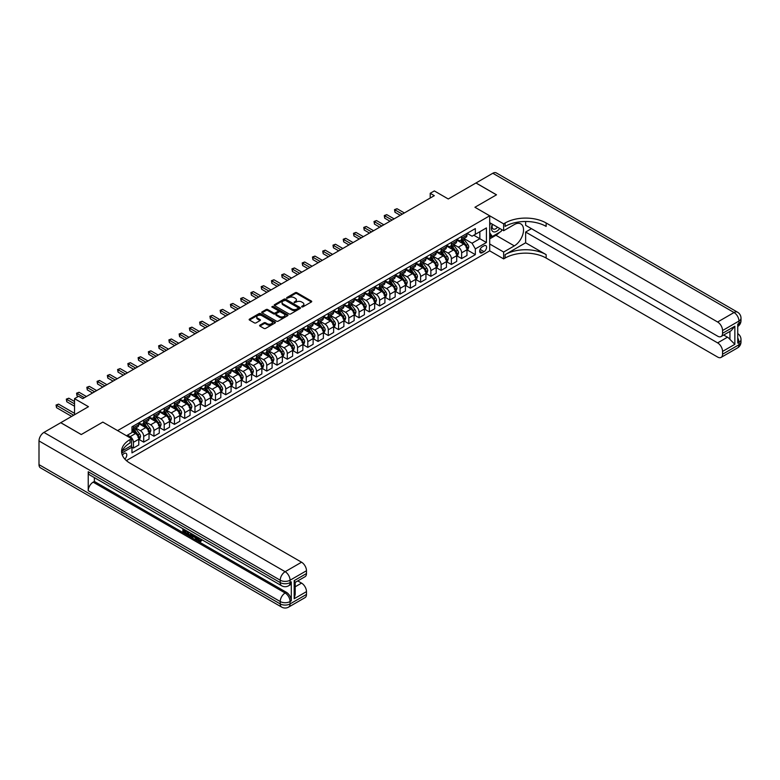 <?xml version="1.0" encoding="UTF-8"?>
<svg xmlns="http://www.w3.org/2000/svg" width="780" height="780" viewBox="0 0 780 780"><rect width="100%" height="100%" fill="white"/><g stroke="black" fill="none" stroke-linecap="round" stroke-linejoin="round"><path stroke-width="1.17" d="M301.704 306.93L302.835 306.93L311.386 301.987A1.141 0.653 0 0 0 311.386 301.051L296.887 292.685A1.141 0.653 0 0 0 295.279 292.685L286.728 297.628L286.728 298.282L288.961 297.638A3.647 2.106 0 0 1 294.109 297.638L295.318 298.331A3.647 2.106 0 0 1 296.39 299.822A3.647 2.106 0 0 1 295.318 301.314L294.216 302.601L296.449 301.957A3.647 2.106 0 0 1 301.606 301.957L302.815 302.66A3.647 2.106 0 0 1 303.878 304.151A3.647 2.106 0 0 1 302.815 305.633L301.704 306.93L301.704 306.277M124.81 459.049A3.715 2.145 120 0 0 126.701 455.832A3.715 2.145 120 0 0 126.019 453.268A3.715 2.145 120 0 0 124.166 453.453A3.715 2.145 120 0 0 122.382 455.286M259.925 325.143A1.141 0.653 0 0 0 259.925 326.069L263.991 328.419A1.141 0.653 0 0 0 265.6 328.419L275.106 322.93A1.141 0.653 0 0 0 275.106 322.003L260.608 313.628A1.141 0.653 0 0 0 258.999 313.628L249.493 319.118A1.141 0.653 0 0 0 249.493 320.053L254.407 322.881A1.141 0.653 0 0 0 256.015 322.881L260.081 320.541A1.141 0.653 0 0 0 260.081 319.605L257.654 318.201A3.042 1.755 0 0 1 256.756 316.953A3.042 1.755 0 0 1 258.638 315.334A3.042 1.755 0 0 1 261.963 315.715L271.498 321.223A3.042 1.755 0 0 1 272.395 322.471A3.042 1.755 0 0 1 270.514 324.09A3.042 1.755 0 0 1 267.189 323.71L265.6 322.793A1.141 0.653 0 0 0 263.991 322.793L259.925 325.143L259.925 326.069L263.991 323.739L263.991 322.793M525.632 221.5L525.632 225.313L717.629 336.16A6.961 4.017 -120 0 0 721.11 336.511L731.172 330.7L734.858 326.215L734.858 344.311L722.553 351.419L722.553 354.208L738.962 344.74L738.962 342.371L737.734 343.083L737.734 324.129L738.962 323.417L738.962 321.048L722.553 330.525A6.961 4.017 -120 0 0 717.629 322.003L734.038 312.526L492.814 173.257L475.995 182.969L496.509 194.805L474.923 207.266L496.46 194.834L475.956 182.988L448.256 198.978L434.314 190.924L430.209 193.294L434.314 195.663L82.729 398.648L78.634 396.279L74.529 398.648L74.529 414.755M39 464.636L280.225 603.905A6.961 4.017 120 0 0 281.668 607.093L40.443 467.825A6.961 4.017 -60 0 1 39 464.636L39 440.944A6.961 4.017 -60 0 1 43.924 432.422L60.742 422.711L81.257 434.548L102.833 422.097L81.295 434.528L60.782 422.682L88.471 406.702L74.529 398.648M122.401 450.83L131.547 445.546L131.547 438.672L102.833 422.097L117.605 430.619L489.694 215.797L489.694 250.848L503.646 258.901L505.118 258.053A29.006 16.75 180 0 1 546.146 258.053L717.629 357.055A6.961 4.017 -120 0 0 721.11 357.396A6.961 4.017 -120 0 0 722.553 354.208M505.118 222.992A29.006 16.75 180 0 1 546.146 222.992L546.146 226.405A29.006 16.75 180 0 0 505.118 226.405L505.118 222.992L503.646 223.85L474.923 207.266L489.694 215.797M289.039 313.96A1.141 0.653 0 0 0 290.648 313.96L300.154 308.471A1.141 0.653 0 0 0 300.154 307.544L285.656 299.169A1.141 0.653 0 0 0 284.047 299.169L274.54 304.658A1.141 0.653 0 0 0 274.54 305.584L289.039 313.96M272.084 307.096L287.615 315.715L278.128 321.185A1.141 0.653 0 0 1 276.52 321.185L262.022 312.819L266.087 310.489L266.087 309.543L262.022 311.893A1.141 0.653 0 0 0 262.022 312.819L262.022 311.893M266.087 310.489A1.141 0.653 0 0 1 267.696 310.489L267.696 309.543A1.141 0.653 0 0 0 266.087 309.543M267.696 309.543L273.575 312.936A1.141 0.653 0 0 0 275.184 312.936L277.885 311.376A1.141 0.653 0 0 0 277.885 310.45L271.762 306.91L272.893 306.267L287.625 314.769A1.141 0.653 0 0 1 287.625 315.705L287.625 314.769M484.039 245.778L482.225 246.821A3.598 2.077 120 0 0 479.875 249.99A3.598 2.077 120 0 0 480.431 252.876A3.598 2.077 120 0 0 482.225 252.701L484.039 251.657A3.598 2.077 120 0 0 486.389 248.489A3.598 2.077 120 0 0 485.833 245.602A3.598 2.077 120 0 0 484.039 245.778M126.389 460.6L489.694 250.848M467.093 233.347L472.056 236.213L475.342 234.312L475.342 228.589L131.966 426.826L131.966 432.559L126.467 435.737M475.342 234.312L486.418 227.926L486.418 242.512L475.342 248.908L472.056 243.224L463.895 238.514M467.093 249.883L475.342 254.641L475.342 248.908M475.342 254.641L131.966 452.887L131.966 447.154L121.729 453.063A29.006 16.75 0 0 1 130.075 442.933L130.075 439.53A29.006 16.75 0 0 0 121.582 451.366A29.006 16.75 0 0 0 130.075 463.213L301.558 562.214A6.961 4.017 60 0 1 306.481 570.745L290.072 580.213L290.072 582.582L291.301 581.87A6.961 4.017 60 0 1 289.858 585.058L288.629 585.77A6.961 4.017 -120 0 0 290.072 582.582A6.961 4.017 0 0 1 280.225 582.582L280.225 580.213L39 440.944M430.209 193.294L430.209 198.032M473.782 235.219L479.846 238.719L479.846 231.709L486.418 227.926M472.056 243.224L479.846 238.719L486.418 242.512M131.966 447.203L133.439 448.052L133.439 442.319A4.641 2.681 -120 0 0 130.153 436.634L127.53 435.123M133.439 448.052L138.772 444.97L138.772 439.238A4.641 2.681 -120 0 0 135.486 433.553L131.966 431.525M138.899 439.364L143.695 442.133L143.695 436.4A4.641 2.681 -120 0 0 140.41 430.716L135.701 427.996M143.695 442.133L149.029 439.052L149.029 433.319A4.641 2.681 -120 0 0 145.743 427.635L138.772 423.608M149.155 433.436L153.953 436.215L153.953 430.482A4.641 2.681 -120 0 0 150.667 424.798L145.957 422.077M153.953 436.215L159.286 433.134L159.286 427.401A4.641 2.681 -120 0 0 156 421.717L149.029 417.69M159.403 427.518L164.209 430.287L164.209 424.554A4.641 2.681 -120 0 0 160.924 418.87L156.214 416.149M164.209 430.287L169.543 427.206L169.543 421.483A4.641 2.681 -120 0 0 166.257 415.789L159.286 411.762M169.66 421.6L174.466 424.369L174.466 418.636A4.641 2.681 -120 0 0 171.181 412.952L166.471 410.231M174.466 424.369L179.8 421.288L179.8 415.555A4.641 2.681 -120 0 0 176.514 409.87L169.543 405.844M179.917 415.672L184.724 418.45L184.724 412.718A4.641 2.681 -120 0 0 181.438 407.033L176.728 404.313M184.724 418.45L190.057 415.369L190.057 409.636A4.641 2.681 -120 0 0 186.771 403.952L179.8 399.925M190.174 409.753L194.971 412.523L194.971 406.79A4.641 2.681 -120 0 0 191.695 401.105L186.986 398.385M194.971 412.523L200.304 409.441L200.304 403.718A4.641 2.681 -120 0 0 197.028 398.034L190.057 394.007M200.431 403.835L205.228 406.604L205.228 400.871A4.641 2.681 -120 0 0 201.952 395.187L197.233 392.467M205.228 406.604L210.561 403.523L210.561 397.79A4.641 2.681 -120 0 0 207.285 392.106L200.304 388.079M210.688 397.907L215.485 400.686L215.485 394.953A4.641 2.681 -120 0 0 212.209 389.269L207.49 386.548M215.485 400.686L220.818 397.605L220.818 391.872A4.641 2.681 -120 0 0 217.542 386.188L210.561 382.161M220.945 391.989L225.742 394.758L225.742 389.025A4.641 2.681 -120 0 0 222.466 383.341L217.747 380.62M225.742 394.758L231.075 391.677L231.075 385.954A4.641 2.681 -120 0 0 227.799 380.269L220.818 376.243M231.202 386.071L235.999 388.84L235.999 383.107A4.641 2.681 -120 0 0 232.723 377.423L228.004 374.702M235.999 388.84L241.332 385.759L241.332 380.026A4.641 2.681 -120 0 0 238.046 374.341L231.075 370.315M241.459 380.143L246.256 382.921L246.256 377.188A4.641 2.681 -120 0 0 242.97 371.504L238.261 368.784M246.256 382.921L251.589 379.84L251.589 374.107A4.641 2.681 -120 0 0 248.303 368.423L241.332 364.397M251.716 374.224L256.513 376.994L256.513 371.26A4.641 2.681 -120 0 0 253.227 365.576L248.518 362.856M256.513 376.994L261.846 373.922L261.846 368.189A4.641 2.681 -120 0 0 258.56 362.505L251.589 358.478M261.973 368.306L266.77 371.075L266.77 365.342A4.641 2.681 -120 0 0 263.484 359.658L258.775 356.938M266.77 371.075L272.103 367.994L272.103 362.261A4.641 2.681 -120 0 0 268.817 356.577L261.846 352.55M272.22 362.378L277.027 365.157L277.027 359.424A4.641 2.681 -120 0 0 273.741 353.74L269.032 351.019M277.027 365.157L282.36 362.076L282.36 356.343A4.641 2.681 -120 0 0 279.074 350.659L272.103 346.632M282.477 356.46L287.284 359.229L287.284 353.506A4.641 2.681 -120 0 0 283.998 347.812L279.289 345.091M287.284 359.229L292.617 356.158L292.617 350.425A4.641 2.681 -120 0 0 289.331 344.74L282.36 340.714M292.734 350.542L297.541 353.311L297.541 347.578A4.641 2.681 -120 0 0 294.255 341.894L289.546 339.173M297.541 353.311L302.874 350.23L302.874 344.497A4.641 2.681 -120 0 0 299.588 338.812L292.617 334.786M302.991 344.623L307.788 347.392L307.788 341.659A4.641 2.681 -120 0 0 304.512 335.975L299.803 333.255M307.788 347.392L313.121 344.311L313.121 338.578A4.641 2.681 -120 0 0 309.845 332.894L302.874 328.868M313.248 338.695L318.045 341.465L318.045 335.741A4.641 2.681 -120 0 0 314.769 330.057L310.05 327.337M318.045 341.465L323.378 338.393L323.378 332.66A4.641 2.681 -120 0 0 320.102 326.976L313.121 322.949M323.505 332.777L328.302 335.546L328.302 329.813A4.641 2.681 -120 0 0 325.026 324.129L320.307 321.409M328.302 335.546L333.635 332.465L333.635 326.732A4.641 2.681 -120 0 0 330.359 321.048L323.378 317.021M333.762 326.859L338.559 329.628L338.559 323.895A4.641 2.681 -120 0 0 335.283 318.211L330.564 315.49M338.559 329.628L343.892 326.547L343.892 320.814A4.641 2.681 -120 0 0 340.616 315.13L333.635 311.103M344.019 320.931L348.816 323.71L348.816 317.977A4.641 2.681 -120 0 0 345.54 312.293L340.821 309.572M348.816 323.71L354.149 320.629L354.149 314.896A4.641 2.681 -120 0 0 350.873 309.212L343.892 305.185M354.276 315.013L359.073 317.782L359.073 312.049A4.641 2.681 -120 0 0 355.787 306.365L351.078 303.644M359.073 317.782L364.406 314.701L364.406 308.977A4.641 2.681 -120 0 0 361.12 303.284L354.149 299.267M364.533 309.094L369.33 311.863L369.33 306.13A4.641 2.681 -120 0 0 366.044 300.446L361.335 297.726M369.33 311.863L374.663 308.782L374.663 303.049A4.641 2.681 -120 0 0 371.377 297.365L364.406 293.339M374.79 303.166L379.587 305.945L379.587 300.212A4.641 2.681 -120 0 0 376.301 294.528L371.592 291.808M379.587 305.945L384.92 302.864L384.92 297.131A4.641 2.681 -120 0 0 381.635 291.447L374.663 287.42M385.037 297.248L389.844 300.017L389.844 294.284A4.641 2.681 -120 0 0 386.558 288.6L381.849 285.88M389.844 300.017L395.177 296.936L395.177 291.213A4.641 2.681 -120 0 0 391.892 285.529L384.92 281.502M395.294 291.33L400.101 294.099L400.101 288.366A4.641 2.681 -120 0 0 396.815 282.682L392.106 279.962M400.101 294.099L405.434 291.018L405.434 285.285A4.641 2.681 -120 0 0 402.148 279.601L395.177 275.574M405.551 285.402L410.358 288.181L410.358 282.448A4.641 2.681 -120 0 0 407.072 276.764L402.363 274.043M410.358 288.181L415.691 285.1L415.691 279.367A4.641 2.681 -120 0 0 412.406 273.683L405.434 269.656M415.808 279.484L420.615 282.253L420.615 276.52A4.641 2.681 -120 0 0 417.329 270.835L412.62 268.115M420.615 282.253L425.948 279.181L425.948 273.448A4.641 2.681 -120 0 0 422.662 267.764L415.691 263.738M426.065 273.565L430.862 276.334L430.862 270.601A4.641 2.681 -120 0 0 427.586 264.917L422.877 262.197M430.862 276.334L436.195 273.253L436.195 267.52A4.641 2.681 -120 0 0 432.919 261.836L425.948 257.81M436.322 267.637L441.119 270.416L441.119 264.683A4.641 2.681 -120 0 0 437.843 258.999L433.124 256.279M441.119 270.416L446.452 267.335L446.452 261.602A4.641 2.681 -120 0 0 443.177 255.918L436.195 251.891M446.579 261.719L451.376 264.488L451.376 258.755A4.641 2.681 -120 0 0 448.1 253.071L443.381 250.351M451.376 264.488L456.709 261.417L456.709 255.684A4.641 2.681 -120 0 0 453.433 250L446.452 245.973M456.836 255.801L461.633 258.57L461.633 252.837A4.641 2.681 -120 0 0 458.357 247.153L453.638 244.432M461.633 258.57L466.966 255.489L466.966 249.756A4.641 2.681 -120 0 0 463.69 244.072L456.709 240.045M456.836 239.265L458.357 240.143A4.641 2.681 -120 0 0 460.678 240.376A4.641 2.681 -120 0 0 461.633 238.251L461.633 236.496M446.579 245.183L448.1 246.061A4.641 2.681 -120 0 0 450.421 246.295A4.641 2.681 -120 0 0 451.376 244.169L451.376 242.414M436.322 251.111L437.843 251.989A4.641 2.681 -120 0 0 440.164 252.213A4.641 2.681 -120 0 0 441.119 250.088L441.119 248.342M426.065 257.029L427.586 257.907A4.641 2.681 -120 0 0 429.907 258.141A4.641 2.681 -120 0 0 430.862 256.015L430.862 254.26M415.808 262.948L417.329 263.825A4.641 2.681 -120 0 0 419.65 264.059A4.641 2.681 -120 0 0 420.615 261.934L420.615 260.179M405.551 268.876L407.072 269.753A4.641 2.681 -120 0 0 409.393 269.977A4.641 2.681 -120 0 0 410.358 267.852L410.358 266.107M395.294 274.794L396.815 275.671A4.641 2.681 -120 0 0 399.136 275.906A4.641 2.681 -120 0 0 400.101 273.78L400.101 272.025M385.037 280.712L386.558 281.59A4.641 2.681 -120 0 0 388.879 281.824A4.641 2.681 -120 0 0 389.844 279.698L389.844 277.943M374.79 286.64L376.301 287.518A4.641 2.681 -120 0 0 378.622 287.742A4.641 2.681 -120 0 0 379.587 285.616L379.587 283.861M364.533 292.558L366.044 293.436A4.641 2.681 -120 0 0 368.365 293.66A4.641 2.681 -120 0 0 369.33 291.544L369.33 289.79M354.276 298.477L355.787 299.354A4.641 2.681 -120 0 0 358.108 299.588A4.641 2.681 -120 0 0 359.073 297.463L359.073 295.708M344.019 304.405L345.54 305.282A4.641 2.681 -120 0 0 347.86 305.506A4.641 2.681 -120 0 0 348.816 303.381L348.816 301.626M333.762 310.323L335.283 311.2A4.641 2.681 -120 0 0 337.603 311.425A4.641 2.681 -120 0 0 338.559 309.299L338.559 307.554M323.505 316.241L325.026 317.119A4.641 2.681 -120 0 0 327.346 317.353A4.641 2.681 -120 0 0 328.302 315.227L328.302 313.472M313.248 322.169L314.769 323.037A4.641 2.681 -120 0 0 317.09 323.271A4.641 2.681 -120 0 0 318.045 321.145L318.045 319.39M302.991 328.087L304.512 328.965A4.641 2.681 -120 0 0 306.832 329.189A4.641 2.681 -120 0 0 307.788 327.064L307.788 325.319M292.734 334.006L294.255 334.883A4.641 2.681 -120 0 0 296.575 335.117A4.641 2.681 -120 0 0 297.541 332.992L297.541 331.237M282.477 339.934L283.998 340.802A4.641 2.681 -120 0 0 286.319 341.035A4.641 2.681 -120 0 0 287.284 338.91L287.284 337.155M272.22 345.852L273.741 346.729A4.641 2.681 -120 0 0 276.061 346.954A4.641 2.681 -120 0 0 277.027 344.828L277.027 343.083M261.973 351.77L263.484 352.648A4.641 2.681 -120 0 0 265.805 352.882A4.641 2.681 -120 0 0 266.77 350.756L266.77 349.001M251.716 357.689L253.227 358.566A4.641 2.681 -120 0 0 255.548 358.8A4.641 2.681 -120 0 0 256.513 356.674L256.513 354.919M241.459 363.616L242.97 364.494A4.641 2.681 -120 0 0 245.291 364.718A4.641 2.681 -120 0 0 246.256 362.593L246.256 360.848M231.202 369.535L232.723 370.412A4.641 2.681 -120 0 0 235.043 370.646A4.641 2.681 -120 0 0 235.999 368.521L235.999 366.766M220.945 375.453L222.466 376.331A4.641 2.681 -120 0 0 224.786 376.565A4.641 2.681 -120 0 0 225.742 374.439L225.742 372.684M210.688 381.381L212.209 382.258A4.641 2.681 -120 0 0 214.529 382.483A4.641 2.681 -120 0 0 215.485 380.357L215.485 378.612M200.431 387.299L201.952 388.177A4.641 2.681 -120 0 0 204.272 388.411A4.641 2.681 -120 0 0 205.228 386.285L205.228 384.53M190.174 393.218L191.695 394.095A4.641 2.681 -120 0 0 194.015 394.329A4.641 2.681 -120 0 0 194.971 392.203L194.971 390.448M179.917 399.145L181.438 400.023A4.641 2.681 -120 0 0 183.758 400.247A4.641 2.681 -120 0 0 184.724 398.122L184.724 396.367M169.66 405.064L171.181 405.941A4.641 2.681 -120 0 0 173.501 406.165A4.641 2.681 -120 0 0 174.466 404.05L174.466 402.295M159.403 410.982L160.924 411.86A4.641 2.681 -120 0 0 163.244 412.094A4.641 2.681 -120 0 0 164.209 409.968L164.209 408.213M149.155 416.91L150.667 417.787A4.641 2.681 -120 0 0 152.987 418.012A4.641 2.681 -120 0 0 153.953 415.886L153.953 414.131M138.899 422.828L140.41 423.706A4.641 2.681 -120 0 0 142.73 423.93A4.641 2.681 -120 0 0 143.695 421.805L143.695 420.059M460.678 240.376L466.011 237.296A4.641 2.681 -120 0 0 466.966 235.17L466.966 233.415M450.421 246.295L455.754 243.214A4.641 2.681 -120 0 0 456.709 241.088L456.709 239.333M440.164 252.213L445.497 249.132A4.641 2.681 -120 0 0 446.452 247.016L446.452 245.261M429.907 258.141L435.24 255.06A4.641 2.681 -120 0 0 436.195 252.935L436.195 251.179M419.65 264.059L424.983 260.978A4.641 2.681 -120 0 0 425.948 258.853L425.948 257.098M409.393 269.977L414.726 266.897A4.641 2.681 -120 0 0 415.691 264.771L415.691 263.026M399.136 275.906L404.469 272.825A4.641 2.681 -120 0 0 405.434 270.699L405.434 268.944M388.879 281.824L394.212 278.743A4.641 2.681 -120 0 0 395.177 276.617L395.177 274.862M378.622 287.742L383.955 284.661A4.641 2.681 -120 0 0 384.92 282.535L384.92 280.79M368.365 293.66L373.698 290.589A4.641 2.681 -120 0 0 374.663 288.464L374.663 286.709M358.108 299.588L363.441 296.507A4.641 2.681 -120 0 0 364.406 294.382L364.406 292.627M347.86 305.506L353.194 302.425A4.641 2.681 -120 0 0 354.149 300.3L354.149 298.555M337.603 311.425L342.937 308.353A4.641 2.681 -120 0 0 343.892 306.228L343.892 304.473M327.346 317.353L332.68 314.272A4.641 2.681 -120 0 0 333.635 312.146L333.635 310.391M317.09 323.271L322.423 320.19A4.641 2.681 -120 0 0 323.378 318.065L323.378 316.319M306.832 329.189L312.166 326.118A4.641 2.681 -120 0 0 313.121 323.993L313.121 322.238M296.575 335.117L301.909 332.036A4.641 2.681 -120 0 0 302.874 329.911L302.874 328.156M286.319 341.035L291.652 337.954A4.641 2.681 -120 0 0 292.617 335.829L292.617 334.074M276.061 346.954L281.395 343.882A4.641 2.681 -120 0 0 282.36 341.757L282.36 340.002M265.805 352.882L271.138 349.801A4.641 2.681 -120 0 0 272.103 347.675L272.103 345.92M255.548 358.8L260.881 355.719A4.641 2.681 -120 0 0 261.846 353.594L261.846 351.839M245.291 364.718L250.624 361.637A4.641 2.681 -120 0 0 251.589 359.522L251.589 357.767M235.043 370.646L240.376 367.565A4.641 2.681 -120 0 0 241.332 365.44L241.332 363.685M224.786 376.565L230.12 373.483A4.641 2.681 -120 0 0 231.075 371.358L231.075 369.603M214.529 382.483L219.862 379.402A4.641 2.681 -120 0 0 220.818 377.276L220.818 375.531M204.272 388.411L209.605 385.33A4.641 2.681 -120 0 0 210.561 383.204L210.561 381.449M194.015 394.329L199.349 391.248A4.641 2.681 -120 0 0 200.304 389.123L200.304 387.368M183.758 400.247L189.091 397.166A4.641 2.681 -120 0 0 190.057 395.041L190.057 393.296M173.501 406.165L178.834 403.094A4.641 2.681 -120 0 0 179.8 400.969L179.8 399.214M163.244 412.094L168.578 409.012A4.641 2.681 -120 0 0 169.543 406.887L169.543 405.132M152.987 418.012L158.32 414.931A4.641 2.681 -120 0 0 159.286 412.805L159.286 411.06M142.73 423.93L148.064 420.859A4.641 2.681 -120 0 0 149.029 418.733L149.029 416.978M131.966 430.043A4.641 2.681 -120 0 0 132.473 429.858L137.806 426.777A4.641 2.681 -120 0 0 138.772 424.651L138.772 422.897M132.473 429.858A4.641 2.681 -120 0 0 133.439 427.732L133.439 425.977M131.157 445.77L131.966 447.154M302.026 307.037L302.815 306.579A3.647 2.106 0 0 0 303.878 305.097L303.878 304.151M296.39 299.822L296.39 300.768A3.647 2.106 0 0 1 295.318 302.26L294.528 302.718M311.386 301.051L311.386 301.987L296.887 293.631A1.141 0.653 0 0 0 295.279 293.631L287.04 298.389M300.154 307.544L300.154 308.471L285.656 300.115A1.141 0.653 0 0 0 284.047 300.115L274.56 305.594M298.135 308.334L298.135 307.681L285.412 300.339L283.12 301.012A3.647 2.106 0 0 0 282.048 302.494A3.647 2.106 0 0 0 283.12 303.985L291.817 309.007A3.647 2.106 0 0 0 296.975 309.007L298.135 308.334L298.135 309.28L298.369 308.002M282.048 302.494L282.048 303.44A3.647 2.106 0 0 0 283.12 304.931L283.12 303.985M298.135 309.28L296.975 309.952A3.647 2.106 0 0 1 291.817 309.952L283.12 304.931M267.696 310.489L273.575 313.882A1.141 0.653 0 0 0 275.184 313.882L277.885 312.322A1.141 0.653 0 0 0 278.216 311.863L278.216 310.908M279.679 316.456A3.042 1.755 0 0 0 282.994 316.836A3.042 1.755 0 0 0 284.875 315.218A3.042 1.755 0 0 0 283.988 313.969L280.625 312.029A1.141 0.653 0 0 0 279.016 312.029L276.315 313.589A1.141 0.653 0 0 0 276.315 314.515L279.679 316.456L279.679 317.401A3.042 1.755 0 0 0 282.994 317.782A3.042 1.755 0 0 0 284.875 316.163L284.875 315.218M275.983 314.048L275.983 315.003A1.141 0.653 0 0 0 276.315 315.461L276.315 314.515M279.679 317.401L276.315 315.461M272.395 322.471L272.395 323.417A3.042 1.755 0 0 1 270.514 325.036A3.042 1.755 0 0 1 267.189 324.656L265.6 323.739A1.141 0.653 0 0 0 263.991 323.739M256.756 316.953L256.756 317.909A3.042 1.755 0 0 0 257.654 319.147L257.654 318.201M260.081 319.605L260.081 320.541L257.654 319.147M275.106 322.003L275.106 322.93L260.608 314.584A1.141 0.653 0 0 0 258.999 314.584L249.512 320.053L249.493 319.118M466.966 249.951L467.951 249.376L468.77 247.016A3.071 1.774 -120 0 0 467.795 244.393L464.441 239.918A8.872 5.128 -120 0 0 463.466 238.758M460.132 242.024A8.872 5.128 -120 0 0 458.318 240.123M466.128 247.708L467.113 247.143A3.071 1.774 -120 0 0 466.235 245.291L462.881 240.815A8.872 5.128 -120 0 0 461.916 239.655M461.087 240.133A7.371 4.251 60 0 1 462.296 241.507L465.133 245.3M404.362 212.95L397.02 208.708L394.973 209.898L394.973 212.267L400.257 215.319M460.931 240.23A8.872 5.128 60 0 1 461.897 241.391L464.119 244.364M394.973 212.267L394.514 209.635L402.314 214.139M394.514 209.635L397.02 208.708M456.709 255.869L457.694 255.304L458.513 252.935A3.071 1.774 -120 0 0 457.538 250.312L454.184 245.836A8.872 5.128 -120 0 0 453.219 244.676M449.885 247.942A8.872 5.128 -120 0 0 448.061 246.041M455.871 253.636L456.856 253.061A3.071 1.774 -120 0 0 455.978 251.219L452.624 246.743A8.872 5.128 -120 0 0 451.659 245.583M450.83 246.061A7.371 4.251 60 0 1 452.039 247.435L454.877 251.219M394.105 218.878L386.763 214.636L384.715 215.816L384.715 218.185L390.01 221.247M450.674 246.149A8.872 5.128 60 0 1 451.639 247.309L453.872 250.282M384.715 218.185L384.267 215.563L392.057 220.057M384.267 215.563L386.763 214.636M446.452 261.787L447.437 261.222L448.256 258.853A3.071 1.774 -120 0 0 447.281 256.24L443.927 251.765A8.872 5.128 -120 0 0 442.962 250.604M439.627 253.87A8.872 5.128 -120 0 0 437.804 251.969M445.614 259.555L446.599 258.989A3.071 1.774 -120 0 0 445.721 257.137L442.367 252.661A8.872 5.128 -120 0 0 441.402 251.501M440.573 251.979A7.371 4.251 60 0 1 441.782 253.354L444.619 257.137M383.848 224.796L376.506 220.555L374.459 221.744L374.459 224.104L379.753 227.165M440.417 252.067A8.872 5.128 60 0 1 441.382 253.227L443.615 256.201M374.459 224.104L374.01 221.481L381.8 225.976M374.01 221.481L376.506 220.555M436.195 267.715L437.18 267.14L438.009 264.771A3.071 1.774 -120 0 0 437.024 262.158L433.67 257.683A8.872 5.128 -120 0 0 432.705 256.523M429.37 259.789A8.872 5.128 -120 0 0 427.547 257.887M435.357 265.473L436.342 264.907A3.071 1.774 -120 0 0 435.464 263.055L432.11 258.58A8.872 5.128 -120 0 0 431.145 257.419M430.316 257.897A7.371 4.251 60 0 1 431.525 259.272L434.363 263.065M373.601 230.714L366.249 226.473L364.202 227.662L364.202 230.032L369.496 233.083M430.16 257.995A8.872 5.128 60 0 1 431.125 259.155L433.358 262.129M364.202 230.032L363.753 227.399L371.543 231.904M363.753 227.399L366.249 226.473M425.948 273.634L426.933 273.068L427.752 270.699A3.071 1.774 -120 0 0 426.767 268.076L423.413 263.601A8.872 5.128 -120 0 0 422.448 262.441M419.113 265.707A8.872 5.128 -120 0 0 417.29 263.806M425.1 271.401L426.085 270.826A3.071 1.774 -120 0 0 425.207 268.983L421.853 264.508A8.872 5.128 -120 0 0 420.888 263.348M420.059 263.815A7.371 4.251 60 0 1 421.268 265.2L424.106 268.983M363.344 236.642L355.992 232.401L353.944 233.581L353.944 235.95L359.239 239.002M419.903 263.913A8.872 5.128 60 0 1 420.869 265.073L423.101 268.047M353.944 235.95L353.496 233.317L361.286 237.822M353.496 233.317L355.992 232.401M492.336 224.182A7.546 4.358 120 0 0 492.853 231.533A7.546 4.358 120 0 0 499.415 228.871A7.546 4.358 120 0 0 499.736 228.462M489.694 225.547L490.61 223.187M501.842 229.681L501.179 231.377L492.326 236.496L489.694 232.762M489.694 234.975L492.326 236.496M492.58 224.328A5.167 2.983 120 0 0 493.204 228.989A5.167 2.983 120 0 0 497.543 227.195M489.694 243.984L503.646 252.037L514.312 245.875A13.055 7.537 120 0 0 522.834 234.37A13.055 7.537 120 0 0 520.835 223.909A13.055 7.537 120 0 0 514.312 224.562L503.646 230.714L503.646 223.85M503.646 252.037L503.646 258.901M525.632 242.794L505.118 254.641A29.006 16.75 180 0 1 546.146 254.641L525.632 242.794L525.632 232.04L531.463 228.676M722.553 351.419A6.961 4.017 -120 0 0 717.629 342.888L727.477 337.204A6.961 4.017 60 0 1 729.934 339.388L729.934 331.412M525.632 232.04L717.629 342.888M492.814 173.257A6.961 4.017 -60 0 1 496.294 172.906L737.519 312.175A6.961 4.017 120 0 0 734.038 312.526A6.961 4.017 60 0 1 738.962 321.048A6.961 4.017 180 0 0 741 318.211A6.961 6.961 0 0 0 737.519 312.175M489.694 222.661L503.646 230.714M721.11 336.511A6.961 4.017 -120 0 0 722.553 333.323L734.858 326.215M722.553 330.525L722.553 333.323M546.146 222.992L717.629 322.003M723.684 335.02L727.477 337.204M734.858 344.311L729.934 339.388M499.551 232.323A13.055 7.537 -60 0 1 495.934 235.268L489.694 238.865M489.694 237.344L491.751 236.165M197.399 537.118L200.08 540.813M197.33 537.81L198.851 540.989L200.889 539.984L201.581 540.569L200.353 541.876L198.919 541.681L196.687 536.708M193.381 536.669L192.406 537.849L191.666 537.43L192.913 534.534M196.034 536.338L197.018 539.76L196.365 540.14L195.068 537.635L192.962 536.425L192.406 537.849M184.226 530.507L184.226 531.716L187.132 533.393L187.132 534.047L186.478 534.427L182.881 532.35L182.881 528.733M186.81 531.014L186.157 531.619L183.573 530.127L183.573 532.096L184.226 531.716M88.228 471.734L280.225 582.582A6.961 4.017 120 0 0 281.668 585.77L89.671 474.923A6.961 4.017 -60 0 1 88.228 471.734L88.228 490.688A6.961 4.017 -60 0 1 93.151 482.157L94.38 481.445L286.377 592.293A6.961 4.017 60 0 1 291.301 600.824L291.301 581.87M94.38 481.445L94.38 477.643M191.412 533.666L191.461 534.437L192.104 534.066L191.431 535.938L189.179 535.996L187.424 534.973L187.424 531.356M131.547 438.672L130.075 439.53M294.177 580.642L295.191 582.182L295.191 594.36L294.177 598.738L294.177 580.642L306.481 573.534L306.481 570.745M306.481 573.534A6.961 4.017 60 0 1 305.038 576.722L295.191 582.407M297.775 580.925L301.558 583.108A6.961 4.017 60 0 1 306.481 591.63L294.177 598.738M291.301 600.824L290.072 601.536L290.072 603.905L306.481 594.428L306.481 591.63M306.481 594.428A6.961 4.017 60 0 1 305.038 597.617L288.629 607.093A6.961 4.017 -120 0 0 290.072 603.905A6.961 4.017 0 0 1 280.225 603.905L280.225 601.536L88.228 490.688M183.573 532.096L186.478 533.774L187.132 533.393M186.478 533.774L186.478 534.427M183.573 529.133L186.449 530.8M186.157 530.966L186.157 531.619M191.461 534.437L190.778 536.308M188.117 531.765L188.117 534.719L189.13 535.304L190.291 535.577L190.72 533.267M188.77 532.135L188.77 534.339L190.944 535.197M188.117 534.719L188.77 534.339M189.13 535.304L189.784 534.924M195.117 535.801L196.365 540.14M193.567 534.904L193.177 535.889L194.854 536.864L194.474 535.431M193.976 535.148L194.61 535.967M193.177 535.889L193.83 535.509M201.581 540.569L199.505 540.608M200.928 540.95L200.353 541.876M415.691 279.552L416.676 278.986L417.495 276.617A3.071 1.774 -120 0 0 416.51 274.004L413.156 269.529A8.872 5.128 -120 0 0 412.191 268.369M408.856 271.635A8.872 5.128 -120 0 0 407.043 269.734M414.843 277.319L415.828 276.754A3.071 1.774 -120 0 0 414.95 274.901L411.596 270.426A8.872 5.128 -120 0 0 410.631 269.266M409.802 269.744A7.371 4.251 60 0 1 411.011 271.118L413.848 274.901M353.087 242.56L345.745 238.319L343.688 239.499L343.688 241.868L348.982 244.93M409.646 269.831A8.872 5.128 60 0 1 410.611 270.991L412.844 273.965M343.688 241.868L343.239 239.245L351.029 243.74M343.239 239.245L345.745 238.319M405.434 285.48L406.419 284.905L407.238 282.535A3.071 1.774 -120 0 0 406.253 279.923L402.899 275.447A8.872 5.128 -120 0 0 401.934 274.287M398.599 277.553A8.872 5.128 -120 0 0 396.786 275.652M404.596 283.238L405.581 282.672A3.071 1.774 -120 0 0 404.693 280.819L401.339 276.344A8.872 5.128 -120 0 0 400.374 275.184M399.545 275.662A7.371 4.251 60 0 1 400.754 277.036L403.591 280.829M342.829 248.479L335.488 244.237L333.43 245.427L333.43 247.796L338.725 250.848M399.389 275.759A8.872 5.128 60 0 1 400.354 276.91L402.587 279.893M333.43 247.796L332.982 245.164L340.772 249.668M332.982 245.164L335.488 244.237M395.177 291.398L396.162 290.833L396.981 288.464A3.071 1.774 -120 0 0 395.996 285.841L392.642 281.365A8.872 5.128 -120 0 0 391.677 280.205M388.343 283.471A8.872 5.128 -120 0 0 386.529 281.57M394.339 289.156L395.323 288.59A3.071 1.774 -120 0 0 394.436 286.748L391.092 282.272A8.872 5.128 -120 0 0 390.117 281.112M389.288 281.58A7.371 4.251 60 0 1 390.497 282.955L393.334 286.748M332.572 254.397L325.231 250.165L323.173 251.345L323.173 253.715L328.468 256.766M389.132 281.677A8.872 5.128 60 0 1 390.107 282.838L392.33 285.811M323.173 253.715L322.725 251.082L330.515 255.586M322.725 251.082L325.231 250.165M384.92 297.317L385.905 296.751L386.724 294.382A3.071 1.774 -120 0 0 385.739 291.769L382.385 287.293A8.872 5.128 -120 0 0 381.42 286.133M378.085 289.399A8.872 5.128 -120 0 0 376.272 287.498M384.082 295.084L385.066 294.518A3.071 1.774 -120 0 0 384.179 292.666L380.835 288.19A8.872 5.128 -120 0 0 379.86 287.03M379.041 287.508A7.371 4.251 60 0 1 380.25 288.883L383.087 292.666M322.315 260.325L314.974 256.084L312.916 257.264L312.916 259.633L318.211 262.694M378.875 287.596A8.872 5.128 60 0 1 379.85 288.756L382.073 291.73M312.916 259.633L312.468 257.01L320.268 261.505M312.468 257.01L314.974 256.084M374.663 303.244L375.648 302.669L376.467 300.3A3.071 1.774 -120 0 0 375.482 297.687L372.138 293.212A8.872 5.128 -120 0 0 371.163 292.052M367.828 295.318A8.872 5.128 -120 0 0 366.015 293.416M373.825 301.002L374.81 300.436A3.071 1.774 -120 0 0 373.932 298.584L370.578 294.109A8.872 5.128 -120 0 0 369.603 292.948M368.784 293.426A7.371 4.251 60 0 1 369.993 294.801L372.83 298.594M312.058 266.243L304.717 262.002L302.669 263.192L302.669 265.561L307.954 268.613M368.618 293.514A8.872 5.128 60 0 1 369.593 294.674L371.816 297.658M302.669 265.561L302.211 262.928L310.011 267.433M302.211 262.928L304.717 262.002M364.406 309.163L365.391 308.597L366.21 306.228A3.071 1.774 -120 0 0 365.235 303.605L361.881 299.13A8.872 5.128 -120 0 0 360.906 297.97M357.572 301.236A8.872 5.128 -120 0 0 355.758 299.335M363.568 306.92L364.552 306.355A3.071 1.774 -120 0 0 363.675 304.502L360.321 300.027A8.872 5.128 -120 0 0 359.346 298.867M358.527 299.344A7.371 4.251 60 0 1 359.736 300.719L362.573 304.512M301.802 272.161L294.46 267.93L292.412 269.11L292.412 271.479L297.697 274.531M358.361 299.442A8.872 5.128 60 0 1 359.336 300.602L361.559 303.576M292.412 271.479L291.954 268.846L299.754 273.351M291.954 268.846L294.46 267.93M354.149 315.081L355.134 314.515L355.953 312.146A3.071 1.774 -120 0 0 354.978 309.523L351.624 305.048A8.872 5.128 -120 0 0 350.649 303.888M347.315 307.164A8.872 5.128 -120 0 0 345.501 305.263M353.311 312.848L354.296 312.273A3.071 1.774 -120 0 0 353.418 310.43L350.064 305.955A8.872 5.128 -120 0 0 349.099 304.795M348.27 305.273A7.371 4.251 60 0 1 349.479 306.647L352.316 310.43M291.544 278.09L284.203 273.848L282.155 275.028L282.155 277.397L287.44 280.459M348.114 305.36A8.872 5.128 60 0 1 349.079 306.52L351.302 309.494M282.155 277.397L281.697 274.774L289.497 279.269M281.697 274.774L284.203 273.848M343.892 321.009L344.877 320.434L345.696 318.065A3.071 1.774 -120 0 0 344.721 315.452L341.367 310.976A8.872 5.128 -120 0 0 340.392 309.816M337.067 313.082A8.872 5.128 -120 0 0 335.244 311.181M343.054 318.767L344.038 318.201A3.071 1.774 -120 0 0 343.161 316.348L339.807 311.873A8.872 5.128 -120 0 0 338.842 310.713M338.013 311.191A7.371 4.251 60 0 1 339.222 312.565L342.059 316.348M281.287 284.008L273.946 279.767L271.898 280.956L271.898 283.325L277.192 286.377M337.857 311.279A8.872 5.128 60 0 1 338.822 312.439L341.055 315.422M271.898 283.325L271.45 280.693L279.24 285.197M271.45 280.693L273.946 279.767M333.635 326.927L334.62 326.362L335.439 323.993A3.071 1.774 -120 0 0 334.464 321.37L331.11 316.894A8.872 5.128 -120 0 0 330.145 315.734M326.81 319A8.872 5.128 -120 0 0 324.987 317.099M332.797 324.685L333.781 324.119A3.071 1.774 -120 0 0 332.904 322.267L329.55 317.791A8.872 5.128 -120 0 0 328.585 316.631M327.756 317.109A7.371 4.251 60 0 1 328.965 318.484L331.802 322.276M271.031 289.926L263.689 285.694L261.641 286.874L261.641 289.244L266.935 292.295M327.6 317.206A8.872 5.128 60 0 1 328.565 318.367L330.798 321.34M261.641 289.244L261.193 286.611L268.983 291.115M261.193 286.611L263.689 285.694M323.378 332.846L324.363 332.28L325.182 329.911A3.071 1.774 -120 0 0 324.207 327.288L320.853 322.813A8.872 5.128 -120 0 0 319.888 321.652M316.553 324.928A8.872 5.128 -120 0 0 314.73 323.017M322.54 330.613L323.524 330.037A3.071 1.774 -120 0 0 322.647 328.195L319.293 323.719A8.872 5.128 -120 0 0 318.328 322.559M317.499 323.037A7.371 4.251 60 0 1 318.708 324.412L321.545 328.195M260.773 295.854L253.432 291.613L251.384 292.793L251.384 295.162L256.678 298.223M317.343 323.125A8.872 5.128 60 0 1 318.308 324.285L320.541 327.259M251.384 295.162L250.936 292.539L258.726 297.034M250.936 292.539L253.432 291.613M313.121 338.773L314.106 338.198L314.935 335.829A3.071 1.774 -120 0 0 313.95 333.216L310.596 328.741A8.872 5.128 -120 0 0 309.631 327.581M306.296 330.847A8.872 5.128 -120 0 0 304.473 328.945M312.283 336.531L313.267 335.965A3.071 1.774 -120 0 0 312.39 334.113L309.036 329.638A8.872 5.128 -120 0 0 308.071 328.477M307.242 328.955A7.371 4.251 60 0 1 308.451 330.33L311.288 334.113M250.526 301.772L243.175 297.531L241.127 298.721L241.127 301.09L246.422 304.142M307.086 329.043A8.872 5.128 60 0 1 308.051 330.203L310.284 333.177M241.127 301.09L240.679 298.457L248.469 302.952M240.679 298.457L243.175 297.531M302.874 344.692L303.859 344.126L304.678 341.757A3.071 1.774 -120 0 0 303.693 339.134L300.339 334.659A8.872 5.128 -120 0 0 299.374 333.499M296.039 336.765A8.872 5.128 -120 0 0 294.216 334.864M302.026 342.449L303.01 341.884A3.071 1.774 -120 0 0 302.133 340.031L298.779 335.556A8.872 5.128 -120 0 0 297.814 334.396M296.985 334.873A7.371 4.251 60 0 1 298.194 336.248L301.031 340.041M240.269 307.69L232.928 303.449L230.87 304.639L230.87 307.008L236.165 310.06M296.829 334.971A8.872 5.128 60 0 1 297.794 336.131L300.027 339.105M230.87 307.008L230.422 304.375L238.212 308.88M230.422 304.375L232.928 303.449M292.617 350.61L293.602 350.044L294.421 347.675A3.071 1.774 -120 0 0 293.436 345.052L290.082 340.577A8.872 5.128 -120 0 0 289.117 339.417M285.782 342.683A8.872 5.128 -120 0 0 283.969 340.782M291.779 348.377L292.763 347.802A3.071 1.774 -120 0 0 291.876 345.959L288.522 341.484A8.872 5.128 -120 0 0 287.557 340.324M286.728 340.802A7.371 4.251 60 0 1 287.937 342.176L290.774 345.959M230.012 313.619L222.671 309.377L220.613 310.557L220.613 312.926L225.907 315.988M286.572 340.889A8.872 5.128 60 0 1 287.537 342.049L289.77 345.023M220.613 312.926L220.165 310.303L227.955 314.798M220.165 310.303L222.671 309.377M282.36 356.528L283.345 355.963L284.164 353.594A3.071 1.774 -120 0 0 283.179 350.981L279.825 346.505A8.872 5.128 -120 0 0 278.86 345.345M275.525 348.611A8.872 5.128 -120 0 0 273.712 346.71M281.522 354.296L282.506 353.73A3.071 1.774 -120 0 0 281.619 351.877L278.265 347.402A8.872 5.128 -120 0 0 277.3 346.242M276.471 346.72A7.371 4.251 60 0 1 277.68 348.094L280.517 351.877M219.755 319.537L212.413 315.296L210.356 316.485L210.356 318.854L215.65 321.906M276.315 346.808A8.872 5.128 60 0 1 277.28 347.968L279.513 350.941M210.356 318.854L209.908 316.222L217.698 320.716M209.908 316.222L212.413 315.296M272.103 362.456L273.088 361.881L273.907 359.522A3.071 1.774 -120 0 0 272.922 356.899L269.568 352.423A8.872 5.128 -120 0 0 268.603 351.263M265.268 354.529A8.872 5.128 -120 0 0 263.455 352.628M271.264 360.214L272.249 359.648A3.071 1.774 -120 0 0 271.362 357.796L268.018 353.32A8.872 5.128 -120 0 0 267.043 352.16M266.224 352.638A7.371 4.251 60 0 1 267.433 354.013L270.27 357.805M209.498 325.455L202.156 321.214L200.099 322.403L200.099 324.773L205.393 327.824M266.058 352.735A8.872 5.128 60 0 1 267.033 353.896L269.256 356.869M200.099 324.773L199.651 322.14L207.451 326.644M199.651 322.14L202.156 321.214M261.846 368.375L262.831 367.809L263.65 365.44A3.071 1.774 -120 0 0 262.665 362.817L259.321 358.342A8.872 5.128 -120 0 0 258.346 357.181M255.011 360.448A8.872 5.128 -120 0 0 253.198 358.546M261.007 366.142L261.992 365.566A3.071 1.774 -120 0 0 261.115 363.724L257.761 359.248A8.872 5.128 -120 0 0 256.786 358.088M255.967 358.566A7.371 4.251 60 0 1 257.176 359.941L260.013 363.724M199.241 331.383L191.899 327.142L189.852 328.322L189.852 330.691L195.136 333.743M255.801 358.654A8.872 5.128 60 0 1 256.776 359.814L258.999 362.788M189.852 330.691L189.394 328.058L197.194 332.563M189.394 328.058L191.899 327.142M251.589 374.293L252.574 373.727L253.393 371.358A3.071 1.774 -120 0 0 252.408 368.745L249.064 364.27A8.872 5.128 -120 0 0 248.089 363.11M244.754 366.376A8.872 5.128 -120 0 0 242.941 364.474M250.75 372.06L251.735 371.494A3.071 1.774 -120 0 0 250.858 369.642L247.504 365.167A8.872 5.128 -120 0 0 246.529 364.006M245.71 364.484A7.371 4.251 60 0 1 246.919 365.859L249.756 369.642M188.984 337.301L181.643 333.06L179.595 334.25L179.595 336.609L184.88 339.671M245.544 364.572A8.872 5.128 60 0 1 246.519 365.732L248.742 368.706M179.595 336.609L179.137 333.986L186.937 338.481M179.137 333.986L181.643 333.06M241.332 380.221L242.317 379.645L243.136 377.276A3.071 1.774 -120 0 0 242.161 374.663L238.807 370.188A8.872 5.128 -120 0 0 237.832 369.028M234.497 372.294A8.872 5.128 -120 0 0 232.684 370.393M240.493 377.978L241.478 377.413A3.071 1.774 -120 0 0 240.601 375.56L237.247 371.085A8.872 5.128 -120 0 0 236.272 369.925M235.453 370.402A7.371 4.251 60 0 1 236.662 371.777L239.499 375.57M178.727 343.219L171.386 338.978L169.338 340.168L169.338 342.537L174.623 345.589M235.297 370.5A8.872 5.128 60 0 1 236.262 371.66L238.485 374.634M169.338 342.537L168.88 339.904L176.68 344.409M168.88 339.904L171.386 338.978M231.075 386.139L232.06 385.573L232.879 383.204A3.071 1.774 -120 0 0 231.904 380.581L228.55 376.106A8.872 5.128 -120 0 0 227.575 374.946M224.25 378.212A8.872 5.128 -120 0 0 222.427 376.311M230.236 383.906L231.221 383.331A3.071 1.774 -120 0 0 230.344 381.488L226.99 377.013A8.872 5.128 -120 0 0 226.024 375.853M225.196 376.321A7.371 4.251 60 0 1 226.405 377.705L229.242 381.488M168.47 349.148L161.128 344.906L159.081 346.086L159.081 348.455L164.375 351.507M225.04 376.418A8.872 5.128 60 0 1 226.005 377.578L228.238 380.552M159.081 348.455L158.623 345.823L166.423 350.327M158.623 345.823L161.128 344.906M220.818 392.057L221.803 391.492L222.622 389.123A3.071 1.774 -120 0 0 221.647 386.51L218.293 382.034A8.872 5.128 -120 0 0 217.328 380.874M213.993 384.14A8.872 5.128 -120 0 0 212.17 382.239M219.98 389.825L220.964 389.259A3.071 1.774 -120 0 0 220.087 387.406L216.733 382.931A8.872 5.128 -120 0 0 215.768 381.771M214.939 382.249A7.371 4.251 60 0 1 216.148 383.623L218.985 387.406M158.213 355.066L150.871 350.825L148.824 352.004L148.824 354.373L154.118 357.435M214.783 382.337A8.872 5.128 60 0 1 215.748 383.497L217.981 386.47M148.824 354.373L148.376 351.751L156.166 356.245M148.376 351.751L150.871 350.825M210.561 397.985L211.546 397.41L212.365 395.041A3.071 1.774 -120 0 0 211.39 392.428L208.036 387.952A8.872 5.128 -120 0 0 207.07 386.792M203.736 390.058A8.872 5.128 -120 0 0 201.913 388.157M209.722 395.743L210.707 395.177A3.071 1.774 -120 0 0 209.83 393.325L206.476 388.849A8.872 5.128 -120 0 0 205.511 387.689M204.682 388.167A7.371 4.251 60 0 1 205.891 389.542L208.728 393.334M147.956 360.984L140.614 356.743L138.567 357.932L138.567 360.302L143.861 363.353M204.526 388.264A8.872 5.128 60 0 1 205.491 389.415L207.724 392.398M138.567 360.302L138.118 357.669L145.909 362.173M138.118 357.669L140.614 356.743M200.304 403.904L201.289 403.338L202.118 400.969A3.071 1.774 -120 0 0 201.133 398.346L197.779 393.871A8.872 5.128 -120 0 0 196.814 392.71M193.479 395.977A8.872 5.128 -120 0 0 191.656 394.075M199.466 401.661L200.45 401.095A3.071 1.774 -120 0 0 199.573 399.243L196.219 394.777A8.872 5.128 -120 0 0 195.253 393.617M194.425 394.085A7.371 4.251 60 0 1 195.634 395.46L198.471 399.253M137.709 366.902L130.357 362.671L128.31 363.851L128.31 366.22L133.604 369.272M194.269 394.183A8.872 5.128 60 0 1 195.234 395.343L197.467 398.317M128.31 366.22L127.861 363.587L135.652 368.092M127.861 363.587L130.357 362.671M190.057 409.822L191.041 409.256L191.861 406.887A3.071 1.774 -120 0 0 190.876 404.274L187.522 399.799A8.872 5.128 -120 0 0 186.556 398.639M183.222 401.905A8.872 5.128 -120 0 0 181.399 400.003M189.208 407.589L190.193 407.023A3.071 1.774 -120 0 0 189.316 405.171L185.962 400.696A8.872 5.128 -120 0 0 184.996 399.535M184.168 400.013A7.371 4.251 60 0 1 185.377 401.388L188.214 405.171M127.452 372.83L120.11 368.589L118.053 369.769L118.053 372.138L123.347 375.2M184.012 400.101A8.872 5.128 60 0 1 184.977 401.261L187.21 404.235M118.053 372.138L117.605 369.515L125.395 374.01M117.605 369.515L120.11 368.589M179.8 415.75L180.784 415.174L181.603 412.805A3.071 1.774 -120 0 0 180.619 410.192L177.265 405.717A8.872 5.128 -120 0 0 176.299 404.557M172.965 407.823A8.872 5.128 -120 0 0 171.151 405.922M178.951 413.507L179.936 412.942A3.071 1.774 -120 0 0 179.059 411.089L175.705 406.614A8.872 5.128 -120 0 0 174.739 405.454M173.911 405.931A7.371 4.251 60 0 1 175.12 407.306L177.957 411.099M117.195 378.748L109.853 374.507L107.796 375.697L107.796 378.066L113.09 381.118M173.755 406.019A8.872 5.128 60 0 1 174.72 407.18L176.953 410.163M107.796 378.066L107.347 375.433L115.138 379.938M107.347 375.433L109.853 374.507M169.543 421.668L170.528 421.102L171.346 418.733A3.071 1.774 -120 0 0 170.362 416.11L167.008 411.635A8.872 5.128 -120 0 0 166.043 410.475M162.708 413.741A8.872 5.128 -120 0 0 160.894 411.84M168.704 419.425L169.689 418.86A3.071 1.774 -120 0 0 168.802 417.007L165.448 412.532A8.872 5.128 -120 0 0 164.482 411.372M163.654 411.85A7.371 4.251 60 0 1 164.863 413.224L167.7 417.017M106.938 384.667L99.596 380.435L97.539 381.615L97.539 383.984L102.833 387.036M163.498 411.947A8.872 5.128 60 0 1 164.463 413.107L166.696 416.081M97.539 383.984L97.09 381.352L104.881 385.856M97.09 381.352L99.596 380.435M159.286 427.586L160.27 427.021L161.089 424.651A3.071 1.774 -120 0 0 160.105 422.029L156.751 417.553A8.872 5.128 -120 0 0 155.785 416.393M152.451 419.669A8.872 5.128 -120 0 0 150.637 417.768M158.447 425.353L159.432 424.778A3.071 1.774 -120 0 0 158.545 422.935L155.201 418.46A8.872 5.128 -120 0 0 154.226 417.3M153.397 417.778A7.371 4.251 60 0 1 154.615 419.152L157.453 422.935M96.681 390.595L89.339 386.353L87.282 387.533L87.282 389.902L92.576 392.964M153.241 417.865A8.872 5.128 60 0 1 154.216 419.026L156.439 422M87.282 389.902L86.834 387.28L94.633 391.774M86.834 387.28L89.339 386.353M149.029 433.514L150.014 432.939L150.832 430.57A3.071 1.774 -120 0 0 149.848 427.957L146.503 423.481A8.872 5.128 -120 0 0 145.528 422.321M142.194 425.587A8.872 5.128 -120 0 0 140.38 423.686M148.19 431.272L149.175 430.706A3.071 1.774 -120 0 0 148.288 428.854L144.944 424.378A8.872 5.128 -120 0 0 143.969 423.218M143.149 423.696A7.371 4.251 60 0 1 144.358 425.071L147.196 428.854M86.424 396.513L79.082 392.272L77.025 393.461L77.025 395.831L78.215 396.513M142.984 423.784A8.872 5.128 60 0 1 143.959 424.944L146.182 427.927M77.025 395.831L76.577 393.198L84.377 397.702M76.577 393.198L79.082 392.272M138.772 439.433L139.756 438.867L140.576 436.498A3.071 1.774 -120 0 0 139.591 433.875L136.246 429.4A8.872 5.128 -120 0 0 135.272 428.24M137.933 437.19L138.918 436.625A3.071 1.774 -120 0 0 138.041 434.772L134.686 430.297A8.872 5.128 -120 0 0 133.711 429.136M132.893 429.614A7.371 4.251 60 0 1 134.101 430.989L136.939 434.782M74.529 401.485L68.825 398.2L66.778 399.38L66.778 401.749L74.529 406.224M132.727 429.712A8.872 5.128 60 0 1 133.702 430.872L135.925 433.846M66.778 401.749L66.319 399.116L74.529 403.855M66.319 399.116L68.825 398.2M74.529 413.332L58.568 404.118L56.521 405.298L56.521 407.667L71.653 416.413M56.521 407.667L56.062 405.044L73.71 415.223M56.062 405.044L58.568 404.118M130.153 436.634L135.486 433.553M140.41 430.716L145.743 427.635M150.667 424.798L156 421.717M160.924 418.87L166.257 415.789M171.181 412.952L176.514 409.87M181.438 407.033L186.771 403.952M191.695 401.105L197.028 398.034M201.952 395.187L207.285 392.106M212.209 389.269L217.542 386.188M222.466 383.341L227.799 380.269M232.723 377.423L238.046 374.341M242.97 371.504L248.303 368.423M253.227 365.576L258.56 362.505M263.484 359.658L268.817 356.577M273.741 353.74L279.074 350.659M283.998 347.812L289.331 344.74M294.255 341.894L299.588 338.812M304.512 335.975L309.845 332.894M314.769 330.057L320.102 326.976M325.026 324.129L330.359 321.048M335.283 318.211L340.616 315.13M345.54 312.293L350.873 309.212M355.787 306.365L361.12 303.284M366.044 300.446L371.377 297.365M376.301 294.528L381.635 291.447M386.558 288.6L391.892 285.529M396.815 282.682L402.148 279.601M407.072 276.764L412.406 273.683M417.329 270.835L422.662 267.764M427.586 264.917L432.919 261.836M437.843 258.999L443.177 255.918M448.1 253.071L453.433 250M458.357 247.153L463.69 244.072M461.633 238.251L466.966 235.17M461.633 252.837L466.966 249.756M451.376 258.755L456.709 255.684M451.376 244.169L456.709 241.088M441.119 264.683L446.452 261.602M441.119 250.088L446.452 247.016M430.862 270.601L436.195 267.52M430.862 256.015L436.195 252.935M420.615 276.52L425.948 273.448M420.615 261.934L425.948 258.853M410.358 282.448L415.691 279.367M410.358 267.852L415.691 264.771M400.101 288.366L405.434 285.285M400.101 273.78L405.434 270.699M389.844 294.284L395.177 291.213M389.844 279.698L395.177 276.617M379.587 300.212L384.92 297.131M379.587 285.616L384.92 282.535M369.33 306.13L374.663 303.049M369.33 291.544L374.663 288.464M359.073 312.049L364.406 308.977M359.073 297.463L364.406 294.382M348.816 317.977L354.149 314.896M348.816 303.381L354.149 300.3M338.559 323.895L343.892 320.814M338.559 309.299L343.892 306.228M328.302 329.813L333.635 326.732M328.302 315.227L333.635 312.146M318.045 335.741L323.378 332.66M318.045 321.145L323.378 318.065M307.788 341.659L313.121 338.578M307.788 327.064L313.121 323.993M297.541 347.578L302.874 344.497M297.541 332.992L302.874 329.911M287.284 353.506L292.617 350.425M287.284 338.91L292.617 335.829M277.027 359.424L282.36 356.343M277.027 344.828L282.36 341.757M266.77 365.342L272.103 362.261M266.77 350.756L272.103 347.675M256.513 371.26L261.846 368.189M256.513 356.674L261.846 353.594M246.256 377.188L251.589 374.107M246.256 362.593L251.589 359.522M235.999 383.107L241.332 380.026M235.999 368.521L241.332 365.44M225.742 389.025L231.075 385.954M225.742 374.439L231.075 371.358M215.485 394.953L220.818 391.872M215.485 380.357L220.818 377.276M205.228 400.871L210.561 397.79M205.228 386.285L210.561 383.204M194.971 406.79L200.304 403.718M194.971 392.203L200.304 389.123M184.724 412.718L190.057 409.636M184.724 398.122L190.057 395.041M174.466 418.636L179.8 415.555M174.466 404.05L179.8 400.969M164.209 424.554L169.543 421.483M164.209 409.968L169.543 406.887M153.953 430.482L159.286 427.401M153.953 415.886L159.286 412.805M143.695 436.4L149.029 433.319M143.695 421.805L149.029 418.733M133.439 442.319L138.772 439.238M133.439 427.732L138.772 424.651M480.1 249.386L484.039 251.657M479.69 251.228L482.225 252.701M302.815 306.579L302.815 305.633M294.216 302.601L294.216 301.948M295.318 302.26L295.318 301.314M286.728 298.282L286.728 297.628M295.279 293.631L295.279 292.685M296.887 293.631L296.887 292.685M274.54 305.584L274.54 304.658M284.047 300.115L284.047 299.169M285.656 300.115L285.656 299.169M291.817 309.952L291.817 309.007M296.975 309.952L296.975 309.007M273.575 313.882L273.575 312.936M275.184 313.882L275.184 312.936M277.885 312.322L277.885 311.376M272.893 307.213L272.893 306.267M265.6 323.739L265.6 322.793M267.189 324.656L267.189 323.71M258.999 314.584L258.999 313.628M260.608 314.584L260.608 313.628M466.742 248.235L468.751 247.075M462.881 240.815L464.441 239.918M460.463 242.209L461.897 241.391M466.235 245.291L467.795 244.393M465.991 246.49L467.113 247.143M456.485 254.153L458.494 252.993M452.624 246.743L454.184 245.836M450.206 248.137L451.639 247.309M455.978 251.219L457.538 250.312M455.735 252.418L456.856 253.061M446.228 260.081L448.237 258.911M442.367 252.661L443.927 251.765M439.949 254.056L441.382 253.227M445.721 257.137L447.281 256.24M445.477 258.336L446.599 258.989M435.971 266L437.98 264.839M432.11 258.58L433.67 257.683M429.692 259.974L431.125 259.155M435.464 263.055L437.024 262.158M435.22 264.254L436.342 264.907M425.714 271.918L427.732 270.757M421.853 264.508L423.413 263.601M419.435 265.902L420.869 265.073M425.207 268.983L426.767 268.076M424.964 270.182L426.085 270.826M505.118 254.641L505.118 258.053M546.146 254.641L546.146 258.053M737.734 337.896A6.961 4.017 60 0 1 738.962 342.371A6.961 4.017 180 0 0 741 339.524A6.961 6.961 0 0 0 737.734 333.625M737.519 347.929A6.961 6.961 0 0 0 741 341.894A6.961 4.017 0 0 1 738.962 344.74A6.961 4.017 60 0 1 737.519 347.929L721.11 357.396M738.962 323.417A6.961 4.017 60 0 1 737.734 326.469A6.961 6.961 0 0 0 741 320.58A6.961 4.017 0 0 1 738.962 323.417M495.934 235.268L514.312 245.875M43.924 432.422L285.148 571.691L301.558 562.214M93.151 482.157L285.148 593.005L286.377 592.293M295.191 586.784L301.558 583.108M285.148 571.691A6.961 4.017 120 0 0 280.225 580.213A6.961 4.017 180 0 0 290.072 580.213A6.961 4.017 -120 0 0 285.148 571.691M285.148 593.005A6.961 4.017 120 0 0 280.225 601.536A6.961 4.017 180 0 0 290.072 601.536A6.961 4.017 -120 0 0 285.148 593.005M415.457 277.836L417.476 276.676M411.596 270.426L413.156 269.529M409.178 271.82L410.611 270.991M414.95 274.901L416.51 274.004M414.706 276.101L415.828 276.754M405.2 283.764L407.219 282.604M401.339 276.344L402.899 275.447M398.921 277.738L400.354 276.91M404.693 280.819L406.253 279.923M404.45 282.019L405.581 282.672M394.943 289.682L396.962 288.522M391.092 282.272L392.642 281.365M388.674 283.666L390.107 282.838M394.436 286.748L395.996 285.841M394.192 287.947L395.323 288.59M384.686 295.601L386.704 294.44M380.835 288.19L382.385 287.293M378.417 289.585L379.85 288.756M384.179 292.666L385.739 291.769M383.935 293.865L385.066 294.518M374.429 301.529L376.447 300.358M370.578 294.109L372.138 293.212M368.16 295.503L369.593 294.674M373.932 298.584L375.482 297.687M373.688 299.783L374.81 300.436M364.172 307.447L366.19 306.286M360.321 300.027L361.881 299.13M357.903 301.431L359.336 300.602M363.675 304.502L365.235 303.605M363.431 305.711L364.552 306.355M353.925 313.365L355.933 312.205M350.064 305.955L351.624 305.048M347.646 307.349L349.079 306.52M353.418 310.43L354.978 309.523M353.174 311.63L354.296 312.273M343.668 319.293L345.677 318.123M339.807 311.873L341.367 310.976M337.389 313.267L338.822 312.439M343.161 316.348L344.721 315.452M342.917 317.548L344.038 318.201M333.411 325.211L335.419 324.051M329.55 317.791L331.11 316.894M327.132 319.195L328.565 318.367M332.904 322.267L334.464 321.37M332.66 323.476L333.781 324.119M323.154 331.13L325.162 329.969M319.293 323.719L320.853 322.813M316.875 325.114L318.308 324.285M322.647 328.195L324.207 327.288M322.403 329.394L323.524 330.037M312.897 337.058L314.915 335.887M309.036 329.638L310.596 328.741M306.618 331.032L308.051 330.203M312.39 334.113L313.95 333.216M312.146 335.312L313.267 335.965M302.64 342.976L304.658 341.815M298.779 335.556L300.339 334.659M296.361 336.95L297.794 336.131M302.133 340.031L303.693 339.134M301.889 341.231L303.01 341.884M292.383 348.894L294.401 347.734M288.522 341.484L290.082 340.577M286.104 342.878L287.537 342.049M291.876 345.959L293.436 345.052M291.632 347.159L292.763 347.802M282.126 354.822L284.144 353.652M278.265 347.402L279.825 346.505M275.857 348.796L277.28 347.968M281.619 351.877L283.179 350.981M281.375 353.077L282.506 353.73M271.869 360.74L273.887 359.58M268.018 353.32L269.568 352.423M265.6 354.715L267.033 353.896M271.362 357.796L272.922 356.899M271.118 358.995L272.249 359.648M261.612 366.659L263.63 365.498M257.761 359.248L259.321 358.342M255.343 360.643L256.776 359.814M261.115 363.724L262.665 362.817M260.871 364.923L261.992 365.566M251.355 372.587L253.373 371.416M247.504 365.167L249.064 364.27M245.086 366.561L246.519 365.732M250.858 369.642L252.408 368.745M250.614 370.841L251.735 371.494M241.108 378.505L243.116 377.344M237.247 371.085L238.807 370.188M234.829 372.479L236.262 371.66M240.601 375.56L242.161 374.663M240.357 376.76L241.478 377.413M230.851 384.423L232.859 383.263M226.99 377.013L228.55 376.106M224.572 378.407L226.005 377.578M230.344 381.488L231.904 380.581M230.1 382.688L231.221 383.331M220.594 390.341L222.602 389.181M216.733 382.931L218.293 382.034M214.315 384.325L215.748 383.497M220.087 387.406L221.647 386.51M219.843 388.606L220.964 389.259M210.337 396.269L212.345 395.109M206.476 388.849L208.036 387.952M204.058 390.244L205.491 389.415M209.83 393.325L211.39 392.428M209.586 394.524L210.707 395.177M200.08 402.188L202.088 401.027M196.219 394.777L197.779 393.871M193.801 396.172L195.234 395.343M199.573 399.243L201.133 398.346M199.329 400.452L200.45 401.095M189.823 408.106L191.841 406.945M185.962 400.696L187.522 399.799M183.544 402.09L184.977 401.261M189.316 405.171L190.876 404.274M189.072 406.37L190.193 407.023M179.566 414.034L181.584 412.864M175.705 406.614L177.265 405.717M173.287 408.008L174.72 407.18M179.059 411.089L180.619 410.192M178.815 412.288L179.936 412.942M169.309 419.952L171.327 418.792M165.448 412.532L167.008 411.635M163.04 413.936L164.463 413.107M168.802 417.007L170.362 416.11M168.558 418.216L169.689 418.86M159.052 425.87L161.07 424.71M155.201 418.46L156.751 417.553M152.782 419.854L154.216 419.026M158.545 422.935L160.105 422.029M158.301 424.135L159.432 424.778M148.795 431.798L150.813 430.628M144.944 424.378L146.503 423.481M142.525 425.773L143.959 424.944M148.288 428.854L149.848 427.957M148.044 430.053L149.175 430.706M138.538 437.716L140.556 436.556M134.686 430.297L136.246 429.4M132.268 431.701L133.702 430.872M138.041 434.772L139.591 433.875M137.797 435.981L138.918 436.625M741 339.524L741 341.894M741 318.211L741 320.58M281.668 585.77A6.961 6.961 0 0 0 288.629 585.77M281.668 607.093A6.961 6.961 0 0 0 288.629 607.093"/></g></svg>
